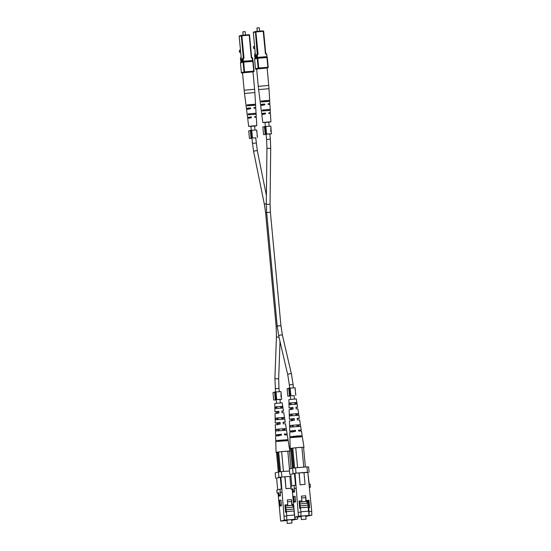 <?xml version="1.0" encoding="UTF-8"?>
<svg xmlns="http://www.w3.org/2000/svg" width="551" height="551" viewBox="0 0 551 551"><rect width="100%" height="100%" fill="white"/><g stroke="black" fill="none" stroke-linecap="round" stroke-linejoin="round"><path stroke-width="0.83" d="M281.382 440.345L283.765 440.035L281.382 440.345M295.501 436.488L297.891 436.178L295.501 436.488M255.512 58.365A4.566 1.274 85.6 0 1 254.996 56.574L255.258 56.553M254.996 56.574A1.99 0.558 85.6 0 1 254.893 54.17L255.147 54.15M254.893 54.17L254.638 54.239A4.477 1.254 -94.4 0 0 255.092 58.227A1.522 0.427 -94.4 0 0 255.106 58.502M256.938 27.984L259.314 27.764L256.938 27.984L257.248 31.331M255.161 52.435L254.906 55.107L255.271 56.588L255.423 55.245M254.803 48.55L253.536 48.295L253.55 46.456L254.466 46.387L254.479 45.037M253.818 48.55L253.55 46.456M254.727 48.481L254.734 47.813M253.832 46.718L254.624 46.656M268.743 85.412L267.132 68.028L256.663 68.999L258.274 86.383L268.743 85.412L268.991 88.67L258.633 89.627L260.54 104.587L264.39 103.994L264.941 104.421L264.466 104.945L260.657 105.537L261.684 113.589L265.127 113.051L265.685 113.472L265.21 114.002L261.808 114.539L262.834 122.591L267.435 121.957L270.92 121.84L268.771 122.226M268.798 110.014L268.571 109.525L270.121 109.408L270.217 109.904M262.579 110.951L262.186 110.531L262.579 110.951L270.169 110.358M262.186 110.531L262.455 110L264.005 109.883L263.605 110.42M270.121 109.408L262.455 110M268.13 100.971L267.931 100.482L269.611 100.351L261.291 100.998L262.972 100.867L262.593 101.405M269.611 100.351L269.694 100.854M261.408 101.949L261.036 101.522L261.408 101.949L269.666 101.308M261.036 101.522L261.291 100.998M270.92 121.84L270.451 113.733L268.709 113.237L269.067 112.741L270.396 112.783L268.709 113.113M268.709 113.237L268.929 112.783M270.396 112.783L269.921 104.676L267.958 104.18L268.323 103.684L269.866 103.726L267.958 104.091M267.958 104.18L268.185 103.726M264.941 104.421L264.466 104.945M265.685 113.472L265.21 114.002M265.024 122.57L262.834 122.591M263.461 114.078L261.684 113.589M262.531 105.076L260.54 104.587M262.6 101.26L267.09 100.847M268.571 109.525L264.005 109.883M267.931 100.482L262.972 100.867M262.083 104.621L264.39 103.994M264.508 104.538L263.915 104.118M263.013 113.623L265.127 113.051M265.293 113.582L264.7 113.169M268.764 122.157L265.017 122.501M263.447 113.506L263.853 113.974M262.551 104.497L262.965 104.959M266.87 100.785L267.283 101.205L266.815 100.785L262.62 101.164M294.048 502.161L295.37 502.057L295.556 501.045L295.116 496.293L293.793 496.396L294.234 501.148L294.048 502.161L293.717 501.293L293.277 496.541L293.793 496.396M293.084 488.799L293.118 492.181L294.448 492.077L294.413 488.696L296.114 488.227L294.413 488.696M292.595 489.192L292.188 489.302L294.785 517.244L298.449 516.246L295.005 473.233L290.749 474.308L291.83 485.975M293.118 492.181L292.567 488.937L291.245 489.302L292.188 489.302M311.714 511.335L311.804 515.206L309.18 515.412L309.083 511.535L311.714 511.335L307.816 472.241L303.98 472.538M311.804 515.206L306.418 516.287M309.187 484.102L310.137 484.102L310.427 487.187L309.497 487.442M310.427 487.187L309.476 487.187M309.683 515.467L306.067 516.273L309.834 515.467L299.634 516.197L296.693 517.003L301.108 516.659L294.785 517.244M305.798 516.315L306.425 516.342M299.641 501.975L300.991 512.168L300.949 516.073L309.18 515.412M301.08 516.039L298.449 516.246M308.574 500.404L307.658 500.473L308.009 504.275L308.925 504.206L308.574 500.404L308.966 500.294L306.108 500.522L305.667 495.769L301.452 496.093L301.893 500.845L299.035 501.066L299.723 508.435L300.632 508.366M300.949 511.769L308.65 511.17L309.042 515.447M299.909 504.909L299.4 504.95M309.083 511.535L308.732 507.733L309.648 507.664L308.925 504.206M309.648 507.664L308.966 500.294M308.161 472.462L296.018 473.095L290.749 474.342M307.816 472.241L309.242 484.102M299.007 472.923L303.973 472.51L305.075 484.391L300.109 484.804L299.007 472.923L295.005 473.233M298.36 512.368L300.991 512.168M307.451 472.207L306.962 466.883L308.594 466.883L309.09 472.207M306.962 466.883L295.522 467.771L296.018 473.095M293.077 473.454L292.581 468.13L289.309 469.025L289.798 474.342M292.581 468.13L295.522 467.771M295.515 485.176L294.413 473.309M294.413 488.434L294.124 485.348L290.956 486.209L291.245 489.302M294.124 485.348L295.832 485.142M299.172 472.882L300.109 484.804M305.075 484.391L300.274 484.763M308.546 511.176L308.174 507.147M307.995 505.205L307.561 500.501L306.955 500.549M305.171 495.9L305.667 495.769M308.732 507.733L308.229 505.322M308.47 511.183L308.009 504.275M305.977 519.2L301.376 519.593L305.977 519.2M305.784 516.17L307.947 515.77L304.042 515.901L299.076 516.528L301.101 516.604M299.82 503.889L306.914 503.338L307.038 501.403L299.145 502.25M301.631 497.973L305.64 497.663L305.991 501.465L301.679 501.816L301.597 500.873M307.038 501.403L306.948 500.453M309.683 515.488L299.716 516.191L296.837 516.983L301.108 516.652M300.509 507.76L308.099 507.168M307.913 505.212L307.479 500.508M308.216 505.184L300.109 505.839M300.295 506.741L300.212 505.811M308.395 507.085L300.495 507.698M301.783 501.789L301.693 500.859M291.376 414.373L292.085 414.338M295.832 413.987L296.528 413.897L296.748 415.55M292.629 436.798L299.42 436.165L299.544 437.115M292.002 425.586L293.125 425.53M296.872 425.179L297.981 425.035L298.194 426.688M294.799 402.795L295.288 404.42M295.956 407.251L296.617 407.292L295.983 407.451M297.209 418.381L298.043 418.423L297.237 418.622M298.539 430.228L299.558 430.269L298.566 430.496M293.022 431.998L292.946 431.047L291.575 430.951L295.012 430.483L295.109 431.426M292.106 420.799L291.968 419.132L290.873 419.035L293.786 418.636L293.959 420.296M291.19 409.6L291.052 407.926L290.212 407.843L292.629 407.499L292.801 409.159M291.383 414.455L292.092 414.407M295.839 414.056L296.541 413.973M289.282 414.455L289.323 416.129M292.526 432.136L292.457 431.178L289.95 431.075L295.508 430.345L295.611 431.295L289.75 432.136L290.198 448.631A6.929 0.358 174.7 0 0 290.646 448.714L291.555 448.459L293.373 468.033L291.885 448.362L293.711 467.992M292.643 436.929L299.434 436.296M292.009 425.689L293.132 425.613M296.879 425.269L297.995 425.138M289.578 425.682L289.619 427.356M300.536 425.586L300.391 424.676L290.425 425.455L290.473 427.121L300.653 426.329L299.641 419.952L297.388 419.945L297.203 418.292L299.372 418.299L297.871 408.856L296.135 408.835L295.949 407.182L297.609 407.203L296.293 398.938L288.869 399.627L289.096 407.988L292.932 407.416L293.118 409.069L289.144 409.662L289.399 419.228L294.179 418.526L294.365 420.179L289.447 420.902L289.723 431.178M297.609 407.203L295.99 407.526M299.372 418.299L297.244 418.712M300.391 436.881L300.274 435.937L302.155 435.786L297.616 435.896L290.735 436.674L290.763 437.632L302.306 436.723L301.404 431.054L298.628 431.054L298.525 430.111L301.252 430.111L298.58 430.613M303.573 447.515A6.929 0.358 174.7 0 0 303.732 447.474A6.929 0.358 174.7 0 0 304 447.35A6.929 0.358 174.7 0 0 302.244 447.281L303.553 447.281L305.385 467.007M294.633 467.882L292.801 448.115L295.164 447.832A6.929 0.358 174.7 0 0 290.467 448.507A6.929 0.358 174.7 0 0 290.198 448.631M291.699 420.909L291.575 419.235L289.399 419.228M290.873 409.682L290.756 408.009L289.096 407.988M301.528 447.309A6.929 0.358 174.7 0 0 296.142 447.729L302.244 447.281M302.306 436.723L304 447.35M300.653 426.329L301.252 430.111M290.17 415.895L298.883 415.22L298.614 413.567L290.129 414.228L290.17 415.895M289.888 404.668L297.092 404.11L296.824 402.457L289.847 403.001L289.888 404.668M300.274 435.937L292.615 436.53L292.671 437.48M299.041 426.46L298.828 424.8L291.989 425.331L292.078 426.997M297.595 415.323L297.382 413.663L291.362 414.132L291.458 415.798M296.135 404.186L295.915 402.526L290.756 402.926L290.845 404.599M295.164 447.832L296.142 447.729M290.646 448.707L292.45 468.164M291.885 448.362L292.801 448.115M295.742 447.756L297.588 467.613M303.766 467.131L301.92 447.281M292.615 436.53L290.735 436.674M300.391 424.676L298.828 424.8M291.989 425.331L290.425 425.455M298.614 413.567L297.382 413.663M291.362 414.132L290.129 414.228M296.824 402.457L295.915 402.526M290.756 402.926L289.847 403.001M292.946 431.047L292.457 431.178M295.508 430.345L295.012 430.483M291.968 419.132L291.575 419.235M294.179 418.526L293.786 418.636M255.74 137.874L251.049 138.012L250.347 130.408L251.18 130.311L251.883 137.915L251.049 138.012M250.368 130.649L248.735 130.849L249.445 138.453L251.993 138.28M255.74 137.936L251.883 137.915M256.904 131.992L256.718 130.022L251.745 130.311L252.454 137.915M257.097 135.994L257.055 135.532M256.683 131.489L256.931 132.729M251.745 130.311L251.18 130.311M249.445 138.453L251.993 138.218M269.859 134.017L265.176 134.155L264.473 126.551L265.3 126.448L266.009 134.051L265.176 134.155M269.866 134.079L271.547 133.762L270.885 130.36L270.727 128.638L271.078 128.686L270.741 128.796M264.494 126.792L262.861 126.992L263.564 134.596L266.119 134.423M271.078 128.686L270.844 126.158L265.871 126.454L266.574 134.058L266.009 134.051M271.547 133.762L266.574 134.058M265.871 126.454L265.3 126.448M263.564 134.596L266.112 134.361M271.126 131.076L270.823 129.699M270.768 129.092L271.023 129.685M270.569 131.117L271.299 131.062L270.968 129.079M280.004 399.496L275.321 399.633L274.618 392.03L275.445 391.933L276.154 399.537L275.321 399.633M280.011 399.558L281.692 399.241L280.872 394.123L281.224 394.165L280.886 394.275M274.639 392.271L273.007 392.47L273.709 400.074L276.265 399.902M281.224 394.165L280.989 391.637L276.017 391.933L276.719 399.537L276.154 399.537M281.692 399.241L276.719 399.537M276.017 391.933L275.445 391.933M273.709 400.074L276.258 399.84M281.272 396.555L280.969 395.177M280.914 394.571L281.168 395.163M280.714 396.603L281.444 396.541L281.113 394.557M294.131 395.639L289.447 395.776L288.738 388.173L289.571 388.069L290.281 395.673L289.447 395.776M288.765 388.414L287.133 388.613L287.836 396.217L290.391 396.045M294.138 395.701L290.281 395.673M295.295 389.757L295.116 387.78L290.143 388.069L290.845 395.673M295.494 393.758L295.453 393.29M295.074 389.254L295.322 390.487M290.143 388.069L289.571 388.069M287.836 396.217L290.384 395.983M241.386 62.222A4.566 1.274 85.6 0 1 240.87 60.431L241.138 60.41M240.87 60.431A1.99 0.558 85.6 0 1 240.773 58.027L241.028 58.007M240.773 58.027L240.511 58.103A4.477 1.254 -94.4 0 0 240.966 62.084A1.522 0.427 -94.4 0 0 240.98 62.359M242.812 31.841L245.188 31.621L242.812 31.841L243.122 35.188M241.042 56.292L240.78 58.971L241.145 60.445L241.297 59.102M240.677 52.407L239.416 52.152L239.43 50.313L240.346 50.244L240.353 48.894M239.692 52.407L239.43 50.313M240.608 52.338L240.608 51.677M239.706 50.575L240.505 50.513M254.617 89.269L253.005 71.885L242.536 72.856L244.148 90.24L254.617 89.269L254.865 92.527L244.506 93.484L246.414 108.444L250.264 107.851L250.815 108.278L250.34 108.802L246.531 109.394L247.557 117.446L251.008 116.908L251.559 117.329L251.084 117.859L247.681 118.396L248.708 126.448L253.308 125.814L256.8 125.697L254.645 126.083M254.672 113.871L254.445 113.389L255.995 113.265L256.091 113.761M248.453 114.808L248.06 114.388L248.453 114.808L256.05 114.222M248.06 114.388L248.329 113.864L249.879 113.74L249.479 114.277M255.995 113.265L248.329 113.864M254.004 104.828L253.804 104.339L255.485 104.215L247.165 104.855L248.845 104.724L248.473 105.262M255.485 104.215L255.568 104.711M247.289 105.806L246.91 105.386L247.289 105.806L255.54 105.165M246.91 105.386L247.165 104.855M256.8 125.697L256.325 117.59L254.583 117.094L254.941 116.598L256.27 116.64L254.583 116.977M254.583 117.094L254.803 116.64M256.27 116.64L255.795 108.533L253.832 108.044L254.197 107.548L255.74 107.583L253.832 107.955M253.832 108.044L254.059 107.583M250.815 108.278L250.34 108.802M251.559 117.329L251.084 117.859M250.898 126.427L248.708 126.448M249.334 117.942L247.557 117.446M248.411 108.933L246.414 108.444M248.473 105.117L252.964 104.704M254.445 113.389L249.879 113.74M253.804 104.339L248.845 104.724M247.957 108.478L250.264 107.851M250.381 108.395L249.796 107.982M248.894 117.487L251.008 116.908M251.166 117.439L250.574 117.026M254.638 126.014L250.891 126.358M249.321 117.37L249.727 117.831M248.425 108.354L248.838 108.816M252.744 104.642L253.157 105.062L252.689 104.649L248.494 105.021M279.922 506.018L281.251 505.914L281.43 504.902L280.989 500.15L279.667 500.253L280.108 505.005L279.922 506.018L279.591 505.15L279.15 500.398L279.667 500.253M278.958 492.656L278.999 496.045L280.321 495.941L280.287 492.553L281.995 492.084L280.287 492.553M278.469 493.049L278.062 493.159L280.659 521.101L284.323 520.103L280.879 477.097L276.623 478.172L277.704 489.832M278.999 496.045L278.441 492.794L277.119 493.159L278.062 493.159M297.636 516.976L297.685 519.063L292.299 520.151M295.556 519.324L291.947 520.13L295.708 519.324L285.514 520.054L282.567 520.86L286.981 520.516L280.659 521.101M291.679 520.199L292.299 520.199M297.685 519.063L295.054 519.269L295.005 517.231M285.514 505.832L286.513 512.223L286.823 519.93L295.054 519.269M286.954 519.896L284.323 520.103M293.587 504.33L293.938 508.132M286.823 515.626L294.523 515.027L294.923 519.304M285.79 508.766L285.273 508.807M293.58 504.255L291.982 504.379L291.541 499.626L287.333 499.95L287.774 504.702L284.915 504.93L285.597 512.292L286.513 512.223M290.928 476.25L278.951 477.311L276.63 478.206M290.935 476.312L289.854 476.395M284.881 476.787L289.847 476.367L290.949 488.248L285.983 488.668L284.881 476.787L280.879 477.097M284.233 516.232L286.864 516.025M289.489 471.002L281.396 471.628L281.892 476.952M278.951 477.311L278.455 471.987L275.183 472.882L275.679 478.206M278.455 471.987L281.396 471.628M281.389 489.033L280.294 477.166M280.287 492.291L279.998 489.205L276.829 490.073L277.119 493.159M279.998 489.205L281.706 488.999M285.046 476.739L285.983 488.668M290.949 488.248L286.148 488.62M294.427 515.033L294.048 511.004M293.869 509.062L293.435 504.358L292.829 504.406M291.052 499.757L291.541 499.626M293.979 508.58L293.883 508.139M291.851 523.057L287.25 523.45L291.851 523.057M291.665 520.027L293.821 519.627L289.916 519.758L284.957 520.385L286.975 520.461M285.693 507.747L292.788 507.195L292.912 505.26L285.019 506.107M287.505 501.83L291.513 501.52L291.865 505.322L287.56 505.673L287.47 504.73M292.912 505.26L292.822 504.31M295.563 519.345L285.59 520.048L282.711 520.84L286.981 520.509M294.344 515.04L294.2 510.963L286.368 511.562M286.382 511.617L293.972 511.025M293.793 509.069L293.352 504.365M294.02 509.048L285.983 509.696M286.169 510.605L286.086 509.668M287.656 505.653L287.567 504.723M277.256 418.23L277.966 418.195M281.713 417.851L282.401 417.754L282.622 419.414M278.51 440.655L285.294 440.029L285.418 440.972M277.876 429.443L278.999 429.387M282.746 429.043L283.855 428.892L284.068 430.551M280.673 406.659L281.162 408.277M281.837 411.115L282.491 411.149L281.857 411.315M283.083 422.245L283.917 422.286L283.111 422.479M284.412 434.085L285.439 434.126L284.447 434.36M278.902 435.855L278.82 434.904L277.449 434.808L280.886 434.34L280.989 435.29M277.98 424.656L277.842 422.989L276.747 422.899L279.66 422.493L279.832 424.153M277.063 413.457L276.933 411.79L276.085 411.7L278.503 411.356L278.675 413.016M277.256 418.312L277.966 418.264M281.719 417.92L282.415 417.83M275.156 418.319L275.197 419.986M278.4 435.993L278.331 435.042L275.824 434.939L281.382 434.209L281.485 435.152L275.624 435.993L276.072 452.488A6.929 0.358 174.7 0 0 276.519 452.578L277.428 452.316L279.254 471.89L277.759 452.226L279.584 471.849M278.517 440.786L285.315 440.153M277.883 429.546L279.006 429.47M282.753 429.126L283.868 428.995M275.452 429.546L275.5 431.213M286.41 429.443L286.265 428.533L276.306 429.312L276.347 430.985L286.527 430.193L285.514 423.815L283.262 423.809L283.076 422.149L285.253 422.162L283.744 412.713L282.009 412.692L281.823 411.039L283.483 411.06L282.167 402.795L274.742 403.484L274.97 411.852L278.806 411.273L278.992 412.933L275.018 413.525L275.273 423.085L280.053 422.383L280.239 424.043L275.321 424.759L275.603 435.042M283.483 411.06L281.864 411.383M285.253 422.162L283.124 422.569M288.035 439.636L276.609 440.538L276.636 441.489L288.18 440.58L287.278 434.911L284.509 434.918L284.399 433.968L287.133 433.968L284.454 434.47M289.454 451.372A6.929 0.358 174.7 0 0 289.606 451.338A6.929 0.358 174.7 0 0 289.874 451.207A6.929 0.358 174.7 0 0 288.118 451.138L289.433 451.138L291.045 468.55M280.514 471.739L278.682 451.972L281.038 451.689A6.929 0.358 174.7 0 0 276.34 452.364A6.929 0.358 174.7 0 0 276.072 452.488M277.573 424.766L277.449 423.099L275.273 423.085M276.754 413.539L276.63 411.873L274.97 411.852M287.402 451.166A6.929 0.358 174.7 0 0 282.016 451.586L288.118 451.138M288.18 440.58L289.874 451.207M286.527 430.193L287.133 433.968M276.051 419.759L284.757 419.077L284.488 417.424L276.003 418.085L276.051 419.759M275.762 408.532L282.966 407.967L282.697 406.314L275.72 406.858L275.762 408.532M286.272 440.745L286.148 439.794L278.496 440.387L278.544 441.344M284.922 430.317L284.702 428.657L277.862 429.188L277.959 430.854M283.469 419.18L283.255 417.52L277.243 417.989L277.332 419.655M282.009 408.043L281.795 406.383L276.63 406.79L276.719 408.456M281.038 451.689L282.016 451.586M276.519 452.564L278.324 472.021M277.759 452.226L278.682 451.972M281.623 451.62L283.462 471.47M289.454 468.984L287.794 451.138M288.028 439.65L286.148 439.794M278.496 440.387L276.609 440.538M286.265 428.533L284.702 428.657M277.862 429.188L276.306 429.312M284.488 417.424L283.255 417.52M277.243 417.989L276.003 418.085M282.697 406.314L281.795 406.383M276.63 406.79L275.72 406.858M278.82 434.904L278.331 435.042M281.382 434.209L280.886 434.34M277.842 422.989L277.449 423.099M280.053 422.383L279.66 422.493M278.537 325.978L276.147 326.295L265.623 212.851L266.663 212.672M265.623 212.851L264.446 204.731A1.88 0.73 -11.5 0 1 266.298 203.615M264.446 204.731L253.708 151.876A1.88 0.73 -11.5 0 1 255.967 150.705A1.88 0.73 -11.5 0 1 257.393 151.126L255.719 137.688M253.708 151.876L252.468 143.356L256.215 143.005M279.006 337.178A1.88 0.689 -177.9 0 1 278.875 337.191A1.88 0.689 -177.9 0 1 276.457 336.441L274.908 378.089L275.528 391.933M280.032 341.579L278.668 378.227A1.88 0.689 -177.9 0 1 277.332 378.833A1.88 0.689 -177.9 0 1 274.908 378.089M278.668 378.227L278.978 388.372L275.231 388.724M266.099 134.155L266.588 139.499L270.341 139.148L270.699 147.895L270.059 203.863A1.88 0.551 -179.3 0 1 268.716 204.38A1.88 0.551 -179.3 0 1 266.291 203.822L266.656 212.569L270.403 212.225L280.927 325.669L277.181 326.013L266.656 212.569M270.699 147.895A1.88 0.551 -179.3 0 1 269.363 148.412A1.88 0.551 -179.3 0 1 266.939 147.854L266.291 203.822M293.401 387.78L293.098 384.515L289.351 384.86L287.808 375.073L278.806 336.31A1.88 0.861 -13.1 0 1 281.031 334.953A1.88 0.861 -13.1 0 1 282.47 335.456L280.927 325.669M287.808 375.073A1.88 0.861 -13.1 0 1 290.033 373.716A1.88 0.861 -13.1 0 1 291.472 374.219L293.098 384.515M263.667 31.311L265.713 53.364A0.475 0.461 -105.3 0 0 266.216 53.805L265.727 53.357L263.667 31.311A0.475 0.461 74.7 0 0 263.178 30.87L255.857 31.441M257.014 54.521A0.475 0.461 74.7 0 0 257.241 54.067L255.43 31.951L253.336 32.523L255.692 57.951L256.628 57.697M257.241 54.067L257.069 54.515A0.475 0.461 74.7 0 0 257.475 54.005L258.068 53.929L255.85 31.441A0.475 0.461 74.7 0 0 255.43 31.951L263.681 31.304A0.475 0.475 0 0 0 263.171 30.87L265.382 53.364A0.957 0.916 74.7 0 0 266.388 54.239L266.223 53.798A0.475 0.461 74.7 0 1 266.712 54.225L266.959 56.657L266.732 54.232A0.475 0.475 0 0 0 266.223 53.798M256.663 69.047L256.001 69.226A0.475 0.461 -105.3 0 1 255.512 68.785L258.13 68.069L257.227 58.33L257.813 58.254L258.715 68L267.869 67.284L266.966 57.545L257.813 58.254L257.462 57.38L266.615 56.663L266.774 57.104A0.475 0.461 -105.3 0 1 267.29 57.531L268.192 67.284A0.475 0.461 -105.3 0 1 267.779 67.801L265.3 67.993M267.07 67.993L268.213 67.277A0.475 0.475 0 0 1 267.862 67.787L267.083 67.993M261.105 68.317L257.923 68.703M268.213 67.277L267.311 57.538L266.794 57.104L257.648 57.814A0.475 0.475 0 0 0 257.558 57.827A0.475 0.461 -105.3 0 0 257.227 58.33L256.649 55.024L256.794 58.041A0.475 0.461 74.7 0 0 256.463 58.537L254.603 59.04L255.492 68.792A0.475 0.475 0 0 0 256.001 69.226L256.008 69.226M256.463 58.537L256.415 55.086A0.475 0.461 -105.3 0 1 256.828 54.577M267.021 57.139L266.939 56.663M256.415 55.1L256.394 55.1A0.475 0.475 0 0 1 256.745 54.59L256.98 54.528A0.475 0.461 -105.3 0 1 257.062 54.515L257.069 54.515A0.475 0.475 0 0 0 256.98 54.528A0.475 0.461 -105.3 0 0 256.649 55.024L257.241 54.955L257.462 57.38L256.876 57.449M257.145 54.501L257.241 54.955A0.957 0.916 74.7 0 0 258.068 53.929M258.633 68.51L258.715 68L258.13 68.069A0.475 0.461 -105.3 0 0 258.633 68.51M265.382 53.364L265.727 53.357M267.311 57.538A0.475 0.475 0 0 0 266.794 57.104L257.654 57.814M253.749 32.013A0.475 0.461 74.7 0 0 253.336 32.523L253.336 32.537A0.475 0.475 0 0 1 253.667 32.027L255.76 31.455A0.475 0.475 0 0 1 255.85 31.441L263.171 30.87M255.692 57.951L255.698 57.965A0.475 0.461 -105.3 0 1 255.471 58.399M254.61 59.053L254.603 59.04A0.475 0.461 74.7 0 1 254.934 58.544A0.475 0.475 0 0 0 254.59 59.053L255.492 68.792M255.017 58.53A0.475 0.461 74.7 0 0 254.934 58.544L256.608 58.089M294.234 501.148L295.556 501.045M293.304 491.175L294.633 491.072M299.537 501.031L299.62 501.975M249.541 35.168L251.587 57.221A0.475 0.461 -105.3 0 0 252.089 57.662L251.607 57.214L249.541 35.168A0.475 0.461 74.7 0 0 249.052 34.727L241.731 35.298A0.475 0.461 74.7 0 0 241.304 35.808L239.21 36.38L241.572 61.808L242.509 61.554M243.115 57.924L242.943 58.372A0.475 0.461 74.7 0 0 243.349 57.862L241.304 35.808L241.896 35.739L243.941 57.793L243.115 57.924A0.475 0.461 74.7 0 1 242.888 58.378M242.543 72.904L241.882 73.083A0.475 0.461 -105.3 0 1 241.386 72.642L244.003 71.926L243.101 62.187L243.687 62.111L244.589 71.857L253.742 71.148L252.84 61.402L243.687 62.111L243.335 61.237L252.489 60.527L252.096 57.662A0.475 0.475 0 0 1 252.606 58.089L252.813 60.514M252.943 71.85L251.18 71.85M246.986 72.174L243.797 72.56M243.432 61.691A0.475 0.461 -105.3 0 1 243.514 61.678A0.475 0.475 0 0 0 243.432 61.691A0.475 0.461 -105.3 0 0 243.101 62.187L242.523 58.881L242.674 61.898A0.475 0.461 74.7 0 0 242.344 62.394L240.484 62.904L241.366 72.649A0.475 0.475 0 0 0 241.882 73.083L241.889 73.083M242.344 62.394L242.288 58.95A0.475 0.461 -105.3 0 1 242.702 58.44M252.895 61.003L252.833 60.514L252.647 60.968M243.528 61.678L252.661 60.961L253.185 61.395L254.066 71.148A0.475 0.461 -105.3 0 1 253.653 71.658L254.087 71.141A0.475 0.475 0 0 1 253.735 71.644L252.964 71.857M242.288 58.964L242.268 58.957A0.475 0.475 0 0 1 242.619 58.454L242.853 58.385A0.475 0.461 -105.3 0 1 242.936 58.372L242.943 58.372A0.475 0.475 0 0 0 242.853 58.385A0.475 0.461 -105.3 0 0 242.523 58.881L243.115 58.812L243.335 61.237L242.75 61.306M249.045 34.727A0.475 0.475 0 0 1 249.562 35.161L249.045 34.727L241.717 35.298L241.896 35.739L249.217 35.168L251.263 57.221A0.957 0.916 74.7 0 0 252.262 58.103L252.606 58.089A0.475 0.461 74.7 0 0 252.103 57.662M243.019 58.358L243.115 58.812A0.957 0.916 74.7 0 0 243.941 57.793M244.506 72.367L244.589 71.857L244.003 71.926A0.475 0.461 -105.3 0 0 244.506 72.367M251.263 57.221L251.607 57.214M252.592 58.103L252.964 61.085M254.087 71.141L253.185 61.395A0.475 0.475 0 0 0 252.668 60.961A0.475 0.461 -105.3 0 1 253.164 61.388M239.623 35.87A0.475 0.461 74.7 0 0 239.21 36.38L239.21 36.394A0.475 0.475 0 0 1 239.54 35.884L241.641 35.312A0.475 0.475 0 0 1 241.724 35.298M241.572 61.808L241.572 61.822A0.475 0.461 -105.3 0 1 241.345 62.256M240.897 62.394A0.475 0.461 74.7 0 0 240.484 62.904L241.366 72.649M280.108 505.005L281.43 504.902M279.178 495.032L280.507 494.929M285.411 504.888L285.501 505.839M266.388 195.405L257.393 151.126M255.01 130.022L254.617 125.786M253.55 114.284L253.467 113.416M278.978 388.372L279.281 391.644M279.991 399.31L280.314 402.802M280.645 406.404L280.796 408.009M281.685 417.548L281.83 419.132M282.718 428.692L282.863 430.262M276.244 399.633L276.568 403.146M276.898 406.748L277.05 408.353M277.339 411.494L277.49 413.092M277.931 417.892L278.083 419.483M278.372 422.638L278.524 424.215M278.971 429.036L279.116 430.613M279.474 434.491L279.557 435.345M276.147 326.295L276.457 336.441M252.468 143.356L251.972 138.012M251.256 130.311L250.87 126.131M250.113 117.969L250.03 117.094M249.803 114.636L249.72 113.788M249.272 108.919L249.19 108.051M265.382 126.448L264.997 122.274M264.239 114.112L264.156 113.237M263.929 110.779L263.846 109.931M263.399 105.062L263.316 104.194M289.351 384.86L289.654 388.069M290.363 395.776L290.694 399.289M291.024 402.891L291.176 404.496M291.465 407.637L291.617 409.235M292.058 414.035L292.209 415.626M292.498 418.781L292.643 420.358M293.091 425.179L293.242 426.75M293.6 430.634L293.676 431.488M294.117 395.446L294.441 398.945M294.771 402.547L294.923 404.152M295.804 413.691L295.956 415.275M296.837 424.835L296.989 426.405M282.47 335.456L291.472 374.219M278.806 336.31L277.181 326.013M270.341 139.148L269.845 133.824M269.136 126.158L268.743 121.929M267.676 110.427L267.593 109.553M266.588 139.499L266.939 147.854M270.059 203.863L270.403 212.225M259.314 27.77L259.631 31.145M267.09 57.228L266.732 54.232M255.361 58.447L255.678 57.958L253.315 32.53M256.911 54.563L257.083 55.079M269.866 103.726L268.991 88.67M258.274 86.383L258.633 89.627M301.376 519.593L301.066 516.211M306.067 519.159L305.75 515.777M256.945 132.454L257.186 135.091M257.234 135.56L257.427 137.626M295.336 390.218L295.584 392.856M295.625 393.318L295.818 395.384M245.188 31.627L245.505 35.002M252.668 60.961L243.521 61.671M241.242 62.304L241.552 61.815L239.196 36.394M242.488 61.946L240.815 62.408A0.475 0.475 0 0 0 240.463 62.91M242.784 58.42L242.963 58.936M255.74 107.583L254.865 92.527M244.148 90.24L244.506 93.484M287.25 523.45L286.94 520.068M291.94 523.016L291.624 519.634"/></g></svg>
